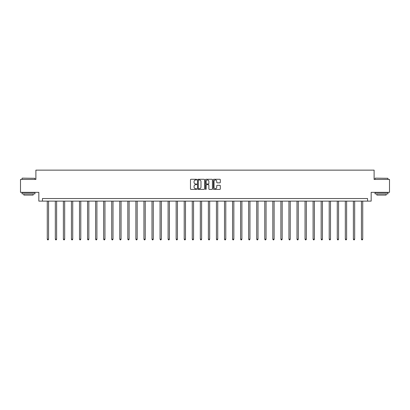 <?xml version="1.0" encoding="UTF-8"?>
<svg xmlns="http://www.w3.org/2000/svg" width="410" height="410" viewBox="0 0 410 410"><rect width="100%" height="100%" fill="white"/><g stroke="black" fill="none" stroke-linecap="round" stroke-linejoin="round"><path stroke-width="0.61" d="M196.738 179.626A0.354 0.354 0 0 0 196.385 179.272L190.998 179.272A0.507 0.507 0 0 0 190.491 179.78L190.491 188.902A0.507 0.507 0 0 0 190.998 189.41L196.385 189.41A0.354 0.354 0 0 0 196.738 189.056A0.354 0.354 0 0 0 196.385 188.697L195.688 188.697A1.619 1.619 0 0 1 194.063 187.078L194.063 186.314A1.619 1.619 0 0 1 195.688 184.695L196.385 184.695A0.354 0.354 0 0 0 196.738 184.341A0.354 0.354 0 0 0 196.385 183.987L195.688 183.987A1.619 1.619 0 0 1 194.063 182.363L194.063 181.604A1.619 1.619 0 0 1 195.688 179.98L196.385 179.98A0.354 0.354 0 0 0 196.738 179.626M219.811 182.845A0.507 0.507 0 0 0 220.319 182.337L220.319 179.78A0.507 0.507 0 0 0 219.811 179.272L213.83 179.272A0.507 0.507 0 0 0 213.323 179.78L213.323 188.902A0.507 0.507 0 0 0 213.83 189.41L219.811 189.41A0.507 0.507 0 0 0 220.319 188.902L220.319 185.812A0.507 0.507 0 0 0 219.811 185.305L217.254 185.305A0.507 0.507 0 0 0 216.746 185.812L216.746 187.344A1.358 1.358 0 0 1 215.388 188.697A1.358 1.358 0 0 1 214.035 187.344L214.035 181.338A1.358 1.358 0 0 1 215.388 179.98A1.358 1.358 0 0 1 216.746 181.338L216.746 182.337A0.507 0.507 0 0 0 217.254 182.845L219.811 182.845M367.555 201.12L371.168 201.12L371.168 192.341L389.5 192.341L389.5 179.436L374.11 179.436L374.11 170.14L35.89 170.14L35.89 179.436L20.5 179.436L20.5 192.341L38.832 192.341L38.832 201.12L367.555 201.12L367.555 198.542L42.445 198.542L42.445 201.12M204.554 179.78A0.507 0.507 0 0 0 204.052 179.272L198.071 179.272A0.507 0.507 0 0 0 197.564 179.78L197.564 188.902A0.507 0.507 0 0 0 198.071 189.41L204.052 189.41A0.507 0.507 0 0 0 204.554 188.902L204.554 179.78M205.948 179.272L211.929 179.272A0.507 0.507 0 0 1 212.436 179.78L212.436 188.902A0.507 0.507 0 0 1 211.929 189.41L209.372 189.41A0.507 0.507 0 0 1 208.864 188.902L208.864 185.202A0.507 0.507 0 0 0 208.357 184.695L206.66 184.695A0.507 0.507 0 0 0 206.153 185.202L206.153 189.056A0.354 0.354 0 0 1 205.799 189.41A0.354 0.354 0 0 1 205.446 189.056L205.446 179.78A0.507 0.507 0 0 1 205.948 179.272M198.624 179.98A0.354 0.354 0 0 0 198.271 180.333L198.271 188.344A0.354 0.354 0 0 0 198.624 188.697L199.362 188.697A1.619 1.619 0 0 0 200.982 187.078L200.982 181.604A1.619 1.619 0 0 0 199.362 179.98L198.624 179.98M208.864 181.363A1.358 1.358 0 0 0 207.511 180.005A1.358 1.358 0 0 0 206.153 181.363L206.153 183.48A0.507 0.507 0 0 0 206.66 183.987L208.357 183.987A0.507 0.507 0 0 0 208.864 183.48L208.864 181.363M47.273 201.12L47.273 239.189L48.564 239.189L48.564 201.12M48.564 239.189L48.18 239.86L47.662 239.86L47.273 239.189M22.201 178.145L34.958 178.299L22.201 178.145M28.505 193.894L22.048 193.894L22.048 192.603L34.958 192.603L34.958 193.894L28.505 193.894M33.154 193.894L33.154 195.078L23.857 195.078L23.857 193.894M375.196 178.145L387.952 178.299L375.196 178.145M381.495 193.894L375.042 193.894L375.042 192.603L387.952 192.603L387.952 193.894L381.495 193.894M386.143 193.894L386.143 195.078L376.846 195.078L376.846 193.894M55.329 201.12L55.329 239.189L56.621 239.189L56.621 201.12M56.621 239.189L56.231 239.86L55.719 239.86L55.329 239.189M63.386 201.12L63.386 239.189L64.677 239.189L64.677 201.12M64.677 239.189L64.288 239.86L63.77 239.86L63.386 239.189M71.442 201.12L71.442 239.189L72.729 239.189L72.729 201.12M72.729 239.189L72.344 239.86L71.827 239.86L71.442 239.189M79.494 201.12L79.494 239.189L80.785 239.189L80.785 201.12M80.785 239.189L80.401 239.86L79.883 239.86L79.494 239.189M87.55 201.12L87.55 239.189L88.842 239.189L88.842 201.12M88.842 239.189L88.452 239.86L87.94 239.86L87.55 239.189M95.607 201.12L95.607 239.189L96.898 239.189L96.898 201.12M96.898 239.189L96.509 239.86L95.991 239.86L95.607 239.189M103.663 201.12L103.663 239.189L104.955 239.189L104.955 201.12M104.955 239.189L104.565 239.86L104.048 239.86L103.663 239.189M111.715 201.12L111.715 239.189L113.006 239.189L113.006 201.12M113.006 239.189L112.622 239.86L112.104 239.86L111.715 239.189M119.771 201.12L119.771 239.189L121.063 239.189L121.063 201.12M121.063 239.189L120.678 239.86L120.161 239.86L119.771 239.189M127.828 201.12L127.828 239.189L129.119 239.189L129.119 201.12M129.119 239.189L128.73 239.86L128.217 239.86L127.828 239.189M135.884 201.12L135.884 239.189L137.176 239.189L137.176 201.12M137.176 239.189L136.786 239.86L136.269 239.86L135.884 239.189M143.941 201.12L143.941 239.189L145.232 239.189L145.232 201.12M145.232 239.189L144.843 239.86L144.325 239.86L143.941 239.189M151.992 201.12L151.992 239.189L153.284 239.189L153.284 201.12M153.284 239.189L152.899 239.86L152.382 239.86L151.992 239.189M160.049 201.12L160.049 239.189L161.34 239.189L161.34 201.12M161.34 239.189L160.956 239.86L160.438 239.86L160.049 239.189M168.105 201.12L168.105 239.189L169.397 239.189L169.397 201.12M169.397 239.189L169.007 239.86L168.495 239.86L168.105 239.189M176.162 201.12L176.162 239.189L177.453 239.189L177.453 201.12M177.453 239.189L177.064 239.86L176.546 239.86L176.162 239.189M184.218 201.12L184.218 239.189L185.504 239.189L185.504 201.12M185.504 239.189L185.12 239.86L184.602 239.86L184.218 239.189M192.269 201.12L192.269 239.189L193.561 239.189L193.561 201.12M193.561 239.189L193.177 239.86L192.659 239.86L192.269 239.189M200.326 201.12L200.326 239.189L201.617 239.189L201.617 201.12M201.617 239.189L201.228 239.86L200.715 239.86L200.326 239.189M208.382 201.12L208.382 239.189L209.674 239.189L209.674 201.12M209.674 239.189L209.284 239.86L208.772 239.86L208.382 239.189M216.439 201.12L216.439 239.189L217.73 239.189L217.73 201.12M217.73 239.189L217.341 239.86L216.823 239.86L216.439 239.189M224.495 201.12L224.495 239.189L225.782 239.189L225.782 201.12M225.782 239.189L225.397 239.86L224.88 239.86L224.495 239.189M232.547 201.12L232.547 239.189L233.838 239.189L233.838 201.12M233.838 239.189L233.454 239.86L232.936 239.86L232.547 239.189M240.603 201.12L240.603 239.189L241.895 239.189L241.895 201.12M241.895 239.189L241.505 239.86L240.993 239.86L240.603 239.189M248.66 201.12L248.66 239.189L249.951 239.189L249.951 201.12M249.951 239.189L249.562 239.86L249.044 239.86L248.66 239.189M256.716 201.12L256.716 239.189L258.008 239.189L258.008 201.12M258.008 239.189L257.618 239.86L257.101 239.86L256.716 239.189M264.768 201.12L264.768 239.189L266.059 239.189L266.059 201.12M266.059 239.189L265.675 239.86L265.157 239.86L264.768 239.189M272.824 201.12L272.824 239.189L274.116 239.189L274.116 201.12M274.116 239.189L273.731 239.86L273.214 239.86L272.824 239.189M280.881 201.12L280.881 239.189L282.172 239.189L282.172 201.12M282.172 239.189L281.783 239.86L281.27 239.86L280.881 239.189M288.937 201.12L288.937 239.189L290.229 239.189L290.229 201.12M290.229 239.189L289.839 239.86L289.322 239.86L288.937 239.189M296.994 201.12L296.994 239.189L298.285 239.189L298.285 201.12M298.285 239.189L297.896 239.86L297.378 239.86L296.994 239.189M305.045 201.12L305.045 239.189L306.337 239.189L306.337 201.12M306.337 239.189L305.952 239.86L305.435 239.86L305.045 239.189M313.102 201.12L313.102 239.189L314.393 239.189L314.393 201.12M314.393 239.189L314.009 239.86L313.491 239.86L313.102 239.189M321.158 201.12L321.158 239.189L322.45 239.189L322.45 201.12M322.45 239.189L322.06 239.86L321.548 239.86L321.158 239.189M329.215 201.12L329.215 239.189L330.506 239.189L330.506 201.12M330.506 239.189L330.117 239.86L329.599 239.86L329.215 239.189M337.271 201.12L337.271 239.189L338.558 239.189L338.558 201.12M338.558 239.189L338.173 239.86L337.655 239.86L337.271 239.189M345.322 201.12L345.322 239.189L346.614 239.189L346.614 201.12M346.614 239.189L346.23 239.86L345.712 239.86L345.322 239.189M353.379 201.12L353.379 239.189L354.67 239.189L354.67 201.12M354.67 239.189L354.281 239.86L353.768 239.86L353.379 239.189M361.435 201.12L361.435 239.189L362.727 239.189L362.727 201.12M362.727 239.189L362.337 239.86L361.82 239.86L361.435 239.189M22.048 179.436L22.048 178.299M24.995 192.603L24.995 192.341M32.016 192.603L32.016 192.341M34.958 179.436L34.958 178.299M375.042 179.436L375.042 178.299M377.984 192.603L377.984 192.341M385.005 192.603L385.005 192.341M387.952 179.436L387.952 178.299"/></g></svg>
